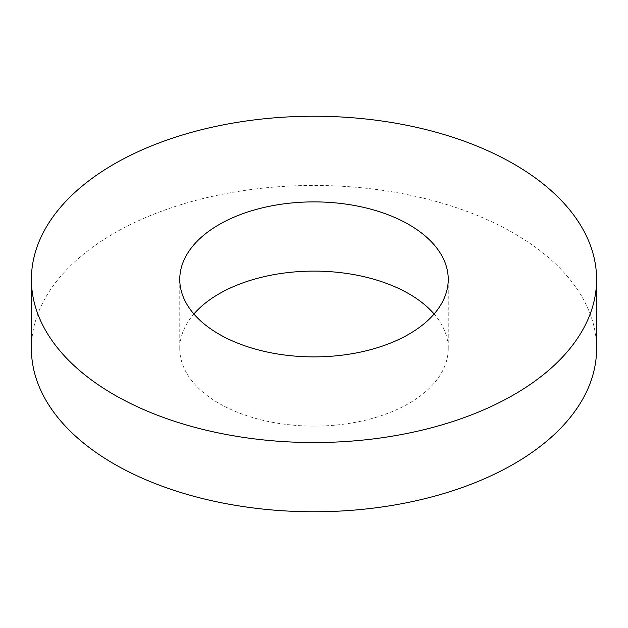 <?xml version="1.0" encoding="UTF-8"?>
<svg xmlns="http://www.w3.org/2000/svg" width="628" height="628" viewBox="0 0 628 628"><rect width="100%" height="100%" fill="white"/><g stroke="black" fill="none" stroke-linecap="round" stroke-linejoin="round"><path stroke-width="0.47" stroke-dasharray="3.14 2.35" d="M434.105 314A134.235 77.503 180 0 1 448.235 348.611A134.235 77.503 180 0 1 365.37 420.21A134.235 77.503 180 0 1 219.078 403.411A134.235 77.503 180 0 1 179.765 348.611A134.235 77.503 180 0 1 193.895 314M31.4 348.611A282.6 163.154 180 0 1 205.851 197.875A282.6 163.154 180 0 1 513.83 233.239A282.6 163.154 180 0 1 596.6 348.611M448.235 348.611L448.235 279.389M179.765 348.611L179.765 279.389"/><path stroke-width="0.94" d="M193.895 314A134.235 77.503 180 0 1 408.922 293.81A134.235 77.503 180 0 1 434.105 314M408.922 224.589A134.235 77.503 180 0 1 448.235 279.389A134.235 77.503 180 0 1 365.37 350.989A134.235 77.503 180 0 1 219.078 334.19A134.235 77.503 180 0 1 179.765 279.389A134.235 77.503 180 0 1 262.63 207.79A134.235 77.503 180 0 1 408.922 224.589M114.17 394.761A282.6 163.154 180 0 1 31.4 279.389A282.6 163.154 180 0 1 205.851 128.654A282.6 163.154 180 0 1 513.83 164.018A282.6 163.154 180 0 1 596.6 279.389A282.6 163.154 180 0 1 422.149 430.125A282.6 163.154 180 0 1 114.17 394.761M596.6 279.389L596.6 348.611A282.6 163.154 180 0 1 422.149 499.346A282.6 163.154 180 0 1 114.17 463.982A282.6 163.154 180 0 1 31.4 348.611L31.4 279.389"/></g></svg>
